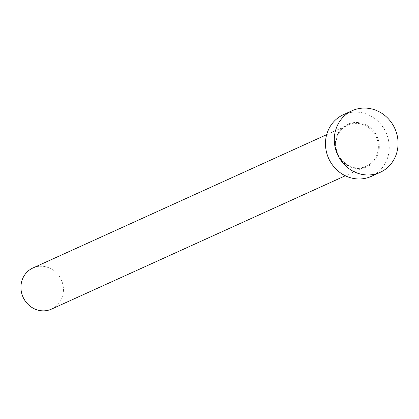 <?xml version="1.0" encoding="UTF-8"?>
<svg xmlns="http://www.w3.org/2000/svg" width="419" height="419" viewBox="0 0 419 419"><rect width="100%" height="100%" fill="white"/><g stroke="black" fill="none" stroke-linecap="round" stroke-linejoin="round"><path stroke-width="0.31" stroke-dasharray="2.1 1.57" d="M32.871 268.008A22.563 20.981 -114.4 0 1 63.442 290.508A22.563 20.981 -114.4 0 1 51.521 309.102M343.365 114.706A33.845 31.467 -114.4 0 1 389.225 148.452A33.845 31.467 -114.4 0 1 371.344 176.347M335.399 143.508A23.317 21.678 65.6 0 0 356.632 168.48A23.317 21.678 65.6 0 0 379.31 147.54A23.317 21.678 65.6 0 0 358.077 122.568A23.317 21.678 65.6 0 0 335.399 143.508M378.352 147.593A22.563 20.981 -114.4 0 1 366.426 166.186A22.563 20.981 -114.4 0 1 335.855 143.686A22.563 20.981 -114.4 0 1 347.78 125.092A22.563 20.981 -114.4 0 1 378.352 147.593M326.673 134.672L347.78 125.092C340.443 128.764 336.483 134.949 335.902 143.644C334.702 159.712 352.992 173.12 366.426 166.186L345.319 175.765"/><path stroke-width="0.63" d="M345.319 175.765L51.521 309.102A22.563 20.981 -114.4 0 1 20.95 286.606A22.563 20.981 -114.4 0 1 32.871 268.008L326.673 134.672M380.169 172.34L371.344 176.347A33.845 31.467 -114.4 0 1 325.484 142.596A33.845 31.467 -114.4 0 1 343.365 114.706L352.19 110.7A33.845 31.467 -114.4 0 1 398.05 144.45A33.845 31.467 -114.4 0 1 380.169 172.34A33.845 31.467 -114.4 0 1 334.31 138.589A33.845 31.467 -114.4 0 1 352.19 110.7"/></g></svg>
